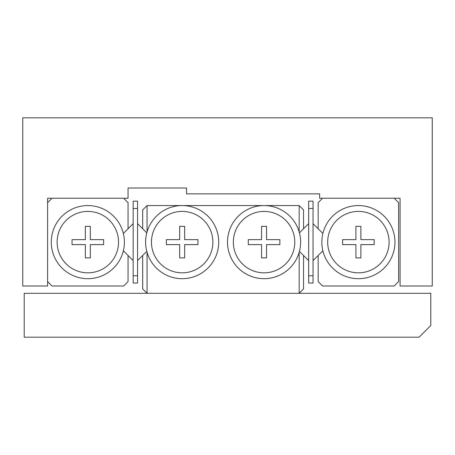 <?xml version="1.0" encoding="UTF-8"?>
<svg xmlns="http://www.w3.org/2000/svg" width="455" height="455" viewBox="0 0 455 455"><rect width="100%" height="100%" fill="white"/><g stroke="black" fill="none" stroke-linecap="round" stroke-linejoin="round"><path stroke-width="0.68" d="M128.048 188.012L128.048 198.249L47.61 198.249L47.61 286.002L22.75 286.002L22.75 117.811L432.25 117.811L432.25 286.002L400.076 286.002L400.076 198.249L319.637 198.249L319.637 193.864L186.55 193.864L186.55 188.012L128.048 188.012L186.55 188.012M430.788 293.31L430.788 325.49L419.089 337.189L24.212 337.189L24.212 293.31L430.788 293.31M57.12 242.123A30.712 30.712 0 0 0 87.832 272.835A30.712 30.712 0 0 0 118.545 242.123A30.712 30.712 0 0 0 87.832 211.41A30.712 30.712 0 0 0 57.12 242.123M124.391 242.123A36.565 36.565 0 0 1 87.832 278.688A36.565 36.565 0 0 1 51.267 242.123A36.565 36.565 0 0 1 87.832 205.563A36.565 36.565 0 0 1 124.391 242.123M133.167 223.638L128.048 228.757L128.048 202.64L123.663 198.249L52.001 198.249L47.61 202.64L47.61 281.611L52.001 286.002L123.663 286.002L128.048 281.611L128.048 255.494L133.167 260.613M123.35 250.796L128.048 255.494M128.048 228.757L123.35 233.455M90.318 226.328L85.347 226.328L85.347 239.637L72.038 239.637L72.038 244.614L85.347 244.614L85.347 257.922L90.318 257.922L90.318 244.614L103.626 244.614L103.626 239.637L90.318 239.637L90.318 226.328M327.68 242.123A30.712 30.712 0 0 0 358.392 272.835A30.712 30.712 0 0 0 389.105 242.123A30.712 30.712 0 0 0 358.392 211.41A30.712 30.712 0 0 0 327.68 242.123M394.957 242.123A36.565 36.565 0 0 1 358.392 278.688A36.565 36.565 0 0 1 321.833 242.123A36.565 36.565 0 0 1 358.392 205.563A36.565 36.565 0 0 1 394.957 242.123M355.907 239.637L355.907 226.328L360.878 226.328L360.878 239.637L374.186 239.637L374.186 244.614L360.878 244.614L360.878 257.922L355.907 257.922L355.907 244.614L342.598 244.614L342.598 239.637L355.907 239.637M322.874 233.455L318.176 228.757L318.176 202.64L322.561 198.249L394.223 198.249L398.614 202.64L398.614 281.611L394.223 286.002L322.561 286.002L318.176 281.611L318.176 255.494L322.874 250.796M212.877 242.123A30.712 30.712 0 0 0 182.165 211.41A30.712 30.712 0 0 0 151.452 242.123A30.712 30.712 0 0 0 182.165 272.835A30.712 30.712 0 0 0 212.877 242.123M145.6 242.123A36.565 36.565 0 0 1 182.165 205.563A36.565 36.565 0 0 1 218.724 242.123A36.565 36.565 0 0 1 182.165 278.688A36.565 36.565 0 0 1 145.6 242.123M294.777 242.123A30.712 30.712 0 0 0 264.065 211.41A30.712 30.712 0 0 0 233.352 242.123A30.712 30.712 0 0 0 264.065 272.835A30.712 30.712 0 0 0 294.777 242.123M227.5 242.123A36.565 36.565 0 0 1 264.065 205.563A36.565 36.565 0 0 1 300.624 242.123A36.565 36.565 0 0 1 264.065 278.688A36.565 36.565 0 0 1 227.5 242.123M261.574 257.922L261.574 244.614L248.265 244.614L248.265 239.637L261.574 239.637L261.574 226.328L266.55 226.328L266.55 239.637L279.859 239.637L279.859 244.614L266.55 244.614L266.55 257.922L261.574 257.922M197.959 244.614L184.65 244.614L184.65 257.922L179.674 257.922L179.674 244.614L166.365 244.614L166.365 239.637L179.674 239.637L179.674 226.328L184.65 226.328L184.65 239.637L197.959 239.637L197.959 244.614M147.062 231.885L147.062 205.563L299.162 205.563L303.548 209.948L303.548 228.757L299.435 232.869M299.162 231.885L299.162 205.563M147.062 252.36L147.062 293.31L142.677 288.925L142.677 255.494L146.789 251.382M146.789 232.869L142.677 228.757L142.677 209.948L147.062 205.563M299.435 251.382L303.548 255.494L303.548 288.925L299.162 293.31L147.062 293.31M299.162 293.31L299.162 252.36M137.558 275.764L137.558 283.073L133.167 283.073L133.167 275.764L137.558 275.764L137.558 208.487L133.167 208.487L133.167 201.173L137.558 201.173L137.558 208.487M133.167 275.764L133.167 208.487M142.677 228.757L137.558 223.638M137.558 260.613L142.677 255.494M313.057 275.764L313.057 283.073L308.666 283.073L308.666 275.764L313.057 275.764L313.057 208.487L308.666 208.487L308.666 201.173L313.057 201.173L313.057 208.487M308.666 275.764L308.666 208.487M318.176 228.757L313.057 223.638M313.057 260.613L318.176 255.494M303.548 255.494L308.666 260.613M308.666 223.638L303.548 228.757"/></g></svg>
